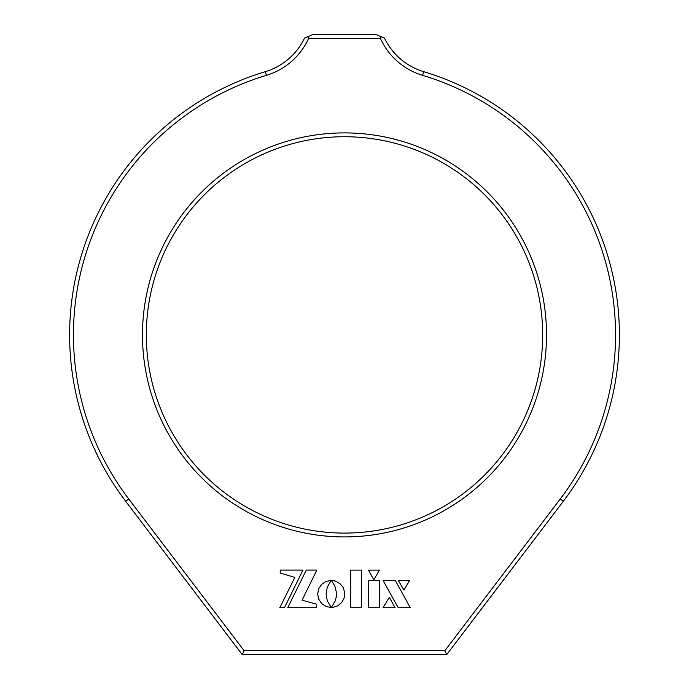 <?xml version="1.0" encoding="UTF-8"?>
<svg xmlns="http://www.w3.org/2000/svg" width="689" height="689" viewBox="0 0 689 689"><rect width="100%" height="100%" fill="white"/><g stroke="black" fill="none" stroke-linecap="round" stroke-linejoin="round"><path stroke-width="1.03" d="M546.515 334.914A202.015 202.015 0 0 1 344.5 536.92A202.015 202.015 0 0 1 142.485 334.914A202.015 202.015 0 0 1 344.5 132.899A202.015 202.015 0 0 1 546.515 334.914M146.326 334.914A198.174 198.174 0 0 0 344.5 533.088A198.174 198.174 0 0 0 542.674 334.914A198.174 198.174 0 0 0 344.5 136.732A198.174 198.174 0 0 0 146.326 334.914M73.447 334.914A271.053 271.053 0 0 0 128.74 498.974L244.121 650.717L444.879 650.717L560.26 498.974A271.053 271.053 0 0 0 422.59 75.351A67.763 67.763 0 0 1 380.328 38.283L308.672 38.283A67.763 67.763 0 0 1 266.41 75.351A271.053 271.053 0 0 0 73.447 334.914M380.328 38.283L381.327 36.75L384.453 38.076A63.931 63.931 0 0 0 423.692 71.673A274.894 274.894 0 0 1 563.318 501.291L446.782 654.55L242.218 654.55L125.682 501.291A274.894 274.894 0 0 1 265.308 71.673A63.931 63.931 0 0 0 304.547 38.076L307.673 36.75L308.672 38.283M331.306 580.388L334.837 585.917L336.404 592.394L336.241 596.975L335.267 600.851L331.366 607.448L332.684 607.44L337.731 605.864L341.692 602.565L344.164 597.983L344.698 592.566L343.148 587.51L339.875 583.523L335.31 581.025L331.306 580.388M316.828 570.096L306.269 570.096L287.744 607.715L316.389 607.715L316.389 604.107L302.083 600.222L316.828 570.096M280.216 570.096L280.216 573.024L294.832 577.416L279.812 607.715L284.436 607.715L302.953 570.096L280.216 570.096M379.346 580.551L368.718 580.551L368.718 607.715L379.346 607.715L379.346 580.551M368.486 570.122L373.817 579.88L379.381 570.122L368.486 570.122M403.943 590.068L409.507 580.551L398.38 580.551L403.943 590.068M398.242 607.715L410.291 607.715L395.374 580.551L383.093 580.551L398.242 607.715M389.371 597.285L383.024 607.715L395.038 607.715L389.371 597.285M326.104 593.952L327.292 587.028L331.202 580.448L325.957 581.447L321.642 584.358L318.74 588.673L317.672 593.952L318.74 599.232L321.642 603.538L325.957 606.449L331.237 607.517L327.301 600.851L326.104 593.952M361.363 570.122L350.701 570.122L350.701 607.715L361.363 607.715L361.363 570.122M307.673 36.75L313.099 34.45L375.901 34.45L381.327 36.75M444.879 650.717L446.782 654.55M242.218 654.55L244.121 650.717M125.682 501.291L128.74 498.974M560.26 498.974L563.318 501.291M265.308 71.673L266.41 75.351M422.59 75.351L423.692 71.673"/></g></svg>
